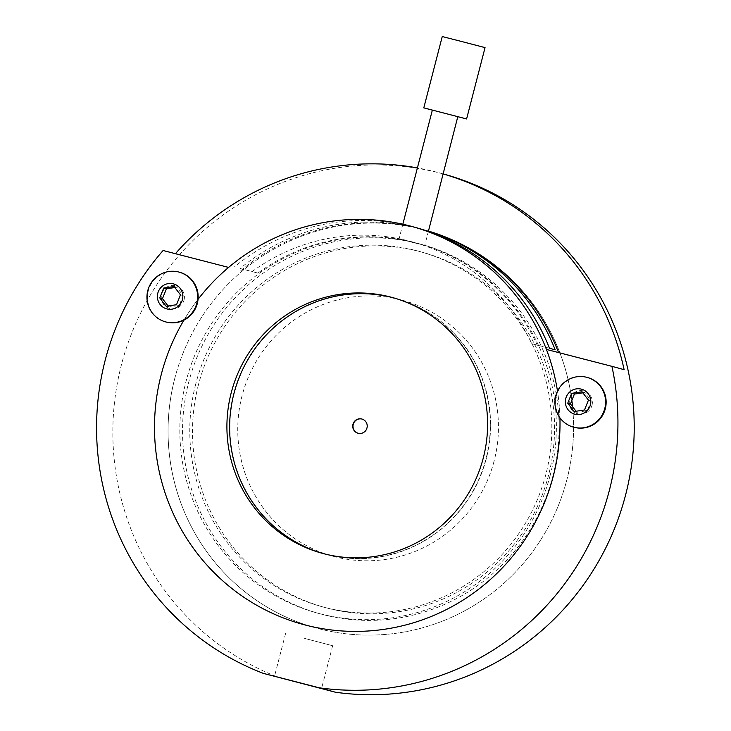 <?xml version="1.0" encoding="UTF-8"?>
<svg xmlns="http://www.w3.org/2000/svg" width="731" height="731" viewBox="0 0 731 731"><rect width="100%" height="100%" fill="white"/><g stroke="black" fill="none" stroke-linecap="round" stroke-linejoin="round"><path stroke-width="0.55" stroke-dasharray="3.65 2.74" d="M443.443 173.996A265.225 260.346 -74.7 0 0 121.437 364.778A265.225 260.346 -74.7 0 0 279.525 677.792M175.431 253.684A265.225 260.346 -74.7 0 0 175.294 253.84L163.095 250.505M443.233 173.969A265.225 260.346 -74.7 0 0 439.377 172.891A265.225 260.346 -74.7 0 0 417.401 167.911M304.635 638.41L332.642 645.72L304.635 638.41M198.466 384.661A184.185 180.795 -74.7 0 0 324.975 607.507A184.185 180.795 -74.7 0 0 548.588 475.013A184.185 180.795 -74.7 0 0 422.079 252.168A184.185 180.795 -74.7 0 0 198.466 384.661M195.753 383.921A184.185 180.795 -74.7 0 0 322.261 606.767A184.185 180.795 -74.7 0 0 545.874 474.273A184.185 180.795 -74.7 0 0 419.366 251.427A184.185 180.795 -74.7 0 0 195.753 383.921M174.746 378.503A206.288 202.496 -74.7 0 0 316.432 628.084A206.288 202.496 -74.7 0 0 566.89 479.7A206.288 202.496 -74.7 0 0 572.574 406.719A206.288 202.496 -74.7 0 1 566.89 479.7A206.288 202.496 -74.7 0 1 316.432 628.084L302.872 624.375L316.432 628.084A206.288 202.496 -74.7 0 1 174.746 378.503A206.288 202.496 -74.7 0 1 425.195 230.11A206.288 202.496 -74.7 0 0 174.746 378.503M175.294 253.84L228.584 267.409M198.055 299.335A206.288 202.496 -74.7 0 0 183.91 320.178A206.288 202.496 -74.7 0 1 198.055 299.335M240.791 270.744A206.288 202.496 105.3 0 1 423.843 229.744A206.288 202.496 105.3 0 1 428.467 231.069M558.548 352.561A206.288 202.496 105.3 0 1 558.63 352.762L624.128 369.667M546.423 349.427L558.63 352.762M559.937 417.849A206.288 202.496 -74.7 0 0 557.497 391.14A206.288 202.496 -74.7 0 1 559.937 417.849M428.448 231.142A206.288 202.496 -74.7 0 0 421.266 229.031L425.195 230.11A206.288 202.496 -74.7 0 1 571.861 400.414A206.288 202.496 -74.7 0 0 425.195 230.11L423.843 229.744M184.029 300.021A11.787 11.568 -74.7 0 0 175.778 285.711A11.787 11.568 -74.7 0 0 161.624 294.237A11.787 11.568 -74.7 0 0 169.875 308.537A11.787 11.568 -74.7 0 0 184.029 300.021M592 405.303A11.787 11.568 -74.7 0 0 583.749 390.994A11.787 11.568 -74.7 0 0 569.595 399.519A11.787 11.568 -74.7 0 0 577.846 413.819A11.787 11.568 -74.7 0 0 592 405.303M166.028 321.996A25.786 25.311 105.3 0 1 147.708 300.843A25.786 25.311 105.3 0 1 179.625 272.252M168.084 305.969L168.87 306.993L179.223 305.457L183.179 295.589L176.783 287.256L174.069 286.515M183.179 295.589L180.466 294.849M179.223 305.457L176.518 304.717M168.87 306.993L166.156 306.252M176.783 287.256L174.855 287.539M573.999 427.279A25.786 25.311 105.3 0 1 555.688 406.125A25.786 25.311 105.3 0 1 587.596 377.534M576.055 411.251L576.841 412.275L587.203 410.74L591.16 400.871L584.754 392.538L582.04 391.798M591.16 400.871L588.446 400.131M587.203 410.74L584.489 410M576.841 412.275L574.137 411.535M584.754 392.538L582.835 392.83M362.046 419.064A7.365 7.228 105.3 0 1 367.236 428.01A7.365 7.228 105.3 0 1 358.163 433.273M323.65 553.678A132.613 130.173 -74.7 0 0 325.003 554.052A132.613 130.173 -74.7 0 0 486.014 458.657A132.613 130.173 -74.7 0 0 394.923 298.211A132.613 130.173 -74.7 0 0 393.57 297.846M421.266 229.031A206.288 202.496 -74.7 0 0 240.07 268.496L252.186 271.53A191.549 188.031 105.3 0 1 411.681 241.696A191.549 188.031 105.3 0 1 531.675 343.661L549.484 348.258M415.564 227.478A206.288 202.496 -74.7 0 0 234.368 266.934M432.359 110.089L458.035 116.732M399.272 238.991L412.138 241.815L424.72 245.543L399.272 238.991M442.246 36.55L485.046 47.616M494.147 460.886A132.613 130.173 105.3 0 1 333.144 556.273A132.613 130.173 105.3 0 1 242.052 395.827A132.613 130.173 105.3 0 1 403.064 300.432A132.613 130.173 105.3 0 1 494.147 460.886M486.279 458.739A132.613 130.173 105.3 0 1 325.277 554.125A132.613 130.173 105.3 0 1 234.194 393.68A132.613 130.173 105.3 0 1 395.197 298.285A132.613 130.173 105.3 0 1 486.279 458.739M552.883 476.082A191.549 188.031 105.3 0 1 320.315 613.876A191.549 188.031 105.3 0 1 188.744 382.112A191.549 188.031 105.3 0 1 421.312 244.328A191.549 188.031 105.3 0 1 552.883 476.082M550.169 475.342A191.549 188.031 105.3 0 1 317.601 613.126A191.549 188.031 105.3 0 1 186.039 381.372A191.549 188.031 105.3 0 1 418.598 243.578A191.549 188.031 105.3 0 1 550.169 475.342M432.35 110.134L458.026 116.777M240.07 268.496L257.879 273.092A191.549 188.031 105.3 0 1 417.383 243.249A191.549 188.031 105.3 0 1 537.367 345.215L531.675 343.661M257.879 273.092L252.186 271.53M537.367 345.215L555.185 349.811M439.377 172.891L443.242 173.941M285.565 633.549L274.5 676.339M322.261 606.767L324.975 607.507M419.366 251.427L422.079 252.168M332.642 645.72L321.576 688.52M325.003 554.052L322.298 553.312M402.845 224.216L399.044 238.909M325.277 554.125L333.144 556.273M317.601 613.126L320.315 613.876M418.598 243.578L421.312 244.328M395.197 298.285L403.064 300.432M428.366 231.444L424.72 245.543M417.383 243.249L416.926 243.121M412.138 241.815L411.681 241.696M394.923 298.211L392.218 297.471"/><path stroke-width="1.1" d="M443.242 173.941L443.443 173.996A265.225 260.346 -74.7 0 1 625.617 494.896A265.225 260.346 -74.7 0 1 335.538 692.248L319.273 687.807A265.225 260.346 -74.7 0 0 609.343 490.446A265.225 260.346 -74.7 0 0 611.92 366.332L624.128 369.667A265.225 260.346 -74.7 0 0 443.233 173.969M611.92 366.332L546.423 349.427A206.288 202.496 -74.7 0 1 557.497 391.14A206.288 202.496 -74.7 0 0 411.635 226.409A206.288 202.496 -74.7 0 0 198.055 299.335A206.288 202.496 -74.7 0 1 228.584 267.409L163.095 250.505A265.225 260.346 -74.7 0 0 105.163 360.337A265.225 260.346 -74.7 0 0 263.251 673.352L335.538 692.248M417.401 167.911A265.225 260.346 -74.7 0 0 175.431 253.684M293.56 681.21L321.576 688.52L293.56 681.21M161.185 374.793A206.288 202.496 -74.7 0 0 302.872 624.375A206.288 202.496 -74.7 0 0 553.321 475.991A206.288 202.496 -74.7 0 0 559.937 417.849A206.288 202.496 -74.7 0 1 553.321 475.991A206.288 202.496 -74.7 0 1 302.872 624.375A206.288 202.496 -74.7 0 1 161.185 374.793A206.288 202.496 -74.7 0 1 183.91 320.178A206.288 202.496 -74.7 0 0 161.185 374.793M428.467 231.069A206.288 202.496 105.3 0 1 558.548 352.561M572.574 406.719A206.288 202.496 -74.7 0 0 571.861 400.414A206.288 202.496 -74.7 0 1 572.574 406.719M319.273 687.807L263.251 673.352M182.723 294.52A12.948 12.71 -74.7 0 0 168.395 283.582A12.948 12.71 -74.7 0 0 157.503 298.248A12.948 12.71 -74.7 0 0 171.831 309.186A12.948 12.71 -74.7 0 0 182.723 294.52M147.169 300.697A25.786 25.311 105.3 0 1 179.077 272.106A25.786 25.311 105.3 0 1 197.397 293.259A25.786 25.311 105.3 0 1 165.48 321.85A25.786 25.311 105.3 0 1 147.169 300.697M179.077 272.106L179.625 272.252A25.786 25.311 105.3 0 1 197.937 293.405A25.786 25.311 105.3 0 1 166.028 321.996L165.48 321.85M180.466 294.849L174.069 286.515L163.707 288.051L159.76 297.919L166.156 306.252L176.518 304.717L180.466 294.849M174.855 287.539L166.421 288.791L162.465 298.659L168.084 305.969M162.465 298.659L159.76 297.919M166.421 288.791L163.707 288.051M590.703 399.802A12.948 12.71 -74.7 0 0 576.366 388.874A12.948 12.71 -74.7 0 0 565.474 403.539A12.948 12.71 -74.7 0 0 579.811 414.468A12.948 12.71 -74.7 0 0 590.703 399.802M555.149 405.979A25.786 25.311 105.3 0 1 587.057 377.388A25.786 25.311 105.3 0 1 605.369 398.541A25.786 25.311 105.3 0 1 573.46 427.132A25.786 25.311 105.3 0 1 555.149 405.979M587.057 377.388L587.596 377.534A25.786 25.311 105.3 0 1 605.917 398.687A25.786 25.311 105.3 0 1 573.999 427.279L573.46 427.132M588.446 400.131L582.04 391.798L571.688 393.333L567.731 403.201L574.137 411.535L584.489 410L588.446 400.131M582.835 392.83L574.402 394.073L570.445 403.941L576.055 411.251M570.445 403.941L567.731 403.201M574.402 394.073L571.688 393.333M358.163 433.273A7.365 7.228 105.3 0 1 353.237 424.4A7.365 7.228 105.3 0 1 362.046 419.064M352.963 424.327A7.365 7.228 -74.7 0 0 358.026 433.236A7.365 7.228 -74.7 0 0 366.971 427.937A7.365 7.228 -74.7 0 0 361.909 419.027A7.365 7.228 -74.7 0 0 352.963 424.327M231.206 392.867A132.613 130.173 -74.7 0 0 322.298 553.312A132.613 130.173 -74.7 0 0 483.301 457.917A132.613 130.173 -74.7 0 0 392.218 297.471A132.613 130.173 -74.7 0 0 231.206 392.867M393.57 297.846A132.613 130.173 -74.7 0 0 233.92 393.607A132.613 130.173 -74.7 0 0 323.65 553.678M411.635 226.409L415.564 227.478A206.288 202.496 -74.7 0 1 549.484 348.258L555.185 349.811A206.288 202.496 -74.7 0 0 428.448 231.142M428.366 231.444L457.798 116.658L432.359 110.089L402.845 224.216M458.026 116.777L466.597 118.943L485.046 47.616L461.608 41.493L442.246 36.55L423.797 107.877L432.35 110.134M466.597 118.943L423.797 107.877"/></g></svg>
